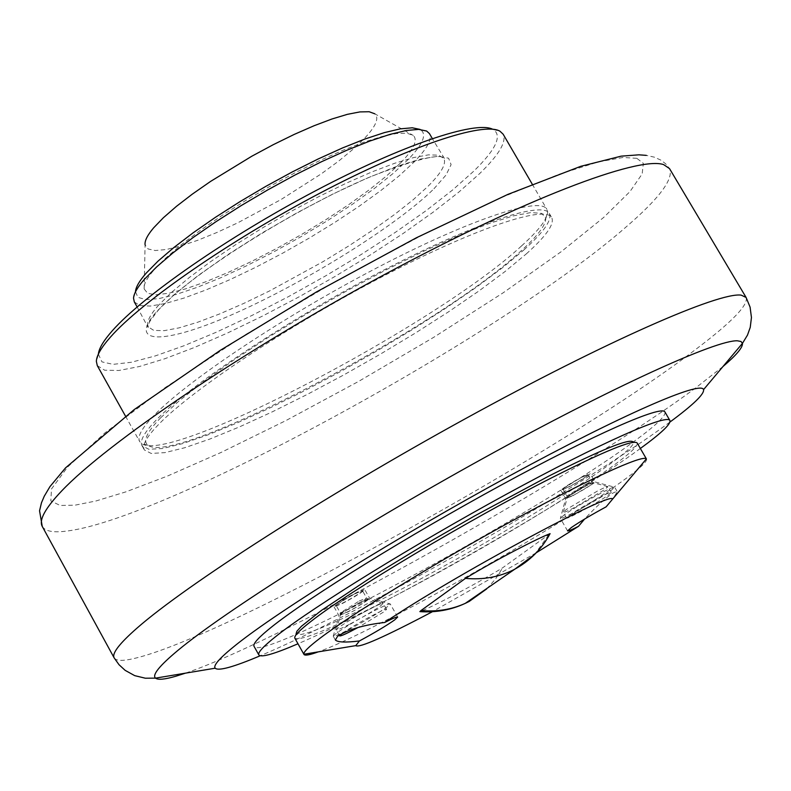 <?xml version="1.0" encoding="UTF-8"?>
<svg xmlns="http://www.w3.org/2000/svg" width="791" height="791" viewBox="0 0 791 791"><rect width="100%" height="100%" fill="white"/><g stroke="black" fill="none" stroke-linecap="round" stroke-linejoin="round"><path stroke-width="0.59" stroke-dasharray="3.96 2.97" d="M669.937 422.058L666.16 424.826C578.636 489.135 356.326 615.635 260.18 655.779M664.924 411.963C666.259 415.542 656.204 425.192 634.758 440.894C540.866 511.065 259.448 663.847 254.04 646.326M640.364 448.477L639.514 449.1C567.384 501.959 379.334 609.149 297.98 643.775M637.17 442.98L633.116 441.902C641.224 449.891 494.889 541.311 389.132 595.544C332.853 624.485 301.806 637.368 296.002 634.184L294.865 638.228M637.18 442.99C638.238 445.758 630.081 453.451 612.709 466.087C567.908 498.814 466.037 559.237 389.419 598.807C332.368 628.192 300.847 641.333 294.875 638.238M646.494 459.027C647.433 461.608 639.168 469.132 621.696 481.62C555.766 529.387 369.526 634.006 318.249 651.873M606.133 506.823C613.549 497.954 617.168 492.744 616.99 491.201L612.313 493.366C604.275 499.24 595.02 507.822 584.559 519.094M564.032 515.03L560.374 518.382C560.344 520.607 598.461 499.685 610.79 490.727L614.686 487.216C615.082 484.774 576.095 506.161 564.032 515.03M336.046 633.433L333.238 636.201C334.158 636.646 339.497 634.352 349.246 629.329C365.313 620.826 377.969 613.341 387.224 606.865L390.25 603.958C389.459 603.444 384.208 605.688 374.479 610.692C358.066 619.373 345.252 626.956 336.046 633.433M572.931 495.68L592.884 483.825L594.931 481.927L587.772 484.903L567.681 496.837L565.703 498.696L572.931 495.68M361.091 601.832C348.337 608.684 340.97 613.292 338.973 615.645L347.615 612.046C360.291 605.234 367.637 600.646 369.644 598.273L361.091 601.832M582.947 476.548C570.449 483.271 563.103 487.879 560.908 490.371L568.146 487.385C580.584 480.691 587.911 476.093 590.126 473.601L582.947 476.548M356.128 593.042C343.373 599.875 336.017 604.492 334.049 606.885L342.701 603.335C355.386 596.533 362.723 591.925 364.71 589.522L356.128 593.042M337.53 604.304C348.475 597.057 356.81 592.548 362.515 590.768L361.18 592.143C350.235 599.38 341.92 603.879 336.234 605.649L337.53 604.304M349.493 624.307C341.455 628.44 337.055 630.308 336.304 629.903L338.607 627.579C346.142 622.22 356.662 615.971 370.178 608.823C378.177 604.71 382.518 602.871 383.19 603.315L380.738 605.738C373.184 611.087 362.762 617.277 349.493 624.307M342.058 633.581C351.342 626.432 386.928 607.053 386.581 609.317L384.119 611.71L358.135 627.451M564.685 487.563C575.294 480.612 583.076 476.35 588.039 474.798L586.299 476.449C575.7 483.39 567.928 487.632 562.994 489.174L564.685 487.563M574.306 507.624C567.543 511.105 563.864 512.667 563.261 512.311L566.287 509.523L597.067 491.26C603.8 487.81 607.429 486.267 607.963 486.663L604.789 489.55L574.306 507.624M569.589 515.257C579.526 507.96 611.581 490.361 611.265 492.368L608.071 495.235C597.927 502.621 566.366 519.944 566.544 518.016L569.589 515.257M550.081 533.648L502.641 567.8C474.887 584.826 431.698 607.211 419.863 611.621M536.258 552.771L432.44 611.7M526.252 253.941C546.205 236.104 554.699 224.001 551.732 217.624C545.246 204.721 474.768 228.292 381.915 276.87C289.19 325.289 192.905 389.261 159.169 423.877C146.75 436.612 141.816 445.303 144.387 449.97L151.19 453.441L164.894 452.63L184.768 447.726L209.941 439.015L239.446 426.903L272.262 411.854L307.323 394.393L343.551 375.053L379.878 354.437L415.226 333.149L448.546 311.812L478.812 291.058L505.024 271.55L526.252 253.941M523.909 249.916C543.832 232.03 552.296 219.868 549.29 213.441C542.735 200.41 472.197 223.853 379.344 272.391C286.619 320.76 190.394 384.782 156.727 419.517C144.328 432.291 139.434 441.032 142.024 445.738L148.856 449.268L162.59 448.517L182.484 443.652L207.677 434.981L237.201 422.918L270.028 407.899L305.089 390.457L341.326 371.137L377.643 350.522L412.981 329.224L446.282 307.867L476.528 287.103L502.71 267.566L523.909 249.916M160.84 417.628C146.691 432.222 142.449 441.427 148.105 445.244C173.842 466.769 438.224 327.86 520.349 251.558C537.297 236.341 545.77 225.297 545.77 218.425L541.924 213.432L531.038 212.532L513.25 215.894L489.006 223.546L459.067 235.322L424.49 250.846L386.611 269.573L346.982 290.742L307.254 313.483L269.118 336.837L234.136 359.826L203.732 381.489L179.023 400.997L160.84 417.628M521.576 245.882C538.879 230.3 547.55 218.959 547.58 211.85L546.848 209.249C540.233 196.099 469.627 219.414 376.783 267.912C284.048 316.242 187.882 380.313 154.294 415.156C141.915 427.971 137.041 436.751 139.661 441.507L141.53 443.454C168.335 465.464 437.739 324.013 521.576 245.882M97.303 365.65L104.699 370.228L118.947 370.475L139.285 366.549L164.854 358.728L194.655 347.378L227.67 332.932L262.83 315.916L299.047 296.852L335.255 276.316L370.376 254.929L403.38 233.315L433.241 212.117L458.958 191.995L479.633 173.615C498.953 154.878 506.784 141.727 503.125 134.173M98.371 354.111L101.95 361.882L113.123 364.344L131.148 362.298L155.105 355.98L183.967 345.756L216.615 332.082L251.884 315.49L288.596 296.566L325.556 275.93L361.586 254.257L395.52 232.228L426.24 210.554L452.64 189.969L473.73 171.202C495.947 149.479 502.473 135.597 493.287 129.546L492.645 129.22M134.322 301.944L139.829 305.573L150.3 306.068L165.23 303.517L184.006 298.059L205.937 289.961L230.25 279.51L256.165 267.081L282.842 253.08L309.469 237.943L335.226 222.142L359.292 206.154L380.916 190.493L399.366 175.651L413.98 162.125C427.11 148.728 432.272 139.226 429.454 133.61M133.541 298.237L135.479 291.76L137.941 297.337L145.86 299.631L158.793 298.622L176.126 294.46L197.137 287.36L221.005 277.631L246.861 265.657L273.805 251.864L300.916 236.746L327.276 220.798L351.995 204.562L374.212 188.594L393.127 173.447L407.998 159.673C423.294 143.932 427.318 133.847 420.09 129.417L426.656 131.049M400.661 162.857C413.891 149.222 418.083 140.076 413.238 135.429L406.9 133.175L396.37 133.531L381.915 136.536L363.939 142.162L343.007 150.25L319.801 160.543L295.152 172.715L269.909 186.33L245.002 200.904L221.332 215.913L199.727 230.804L180.941 245.062L165.606 258.192L154.166 269.751C146.8 278.205 143.458 284.592 144.14 288.913L147.65 293.332L156.045 294.766L168.879 293.234L185.598 288.853L205.531 281.853L227.956 272.509L252.082 261.168L277.087 248.226L302.152 234.126L326.465 219.315L349.207 204.286L369.624 189.533L386.987 175.562L400.661 162.857M144.14 288.913L145.089 244.854L148.085 248.967L155.263 250.529L166.268 249.521L180.625 246.041L197.77 240.266L217.07 232.416L237.844 222.785L280.934 199.599L321.294 173.832L338.716 161.048L353.458 148.906L364.977 137.852C376.032 125.977 379.314 117.968 374.825 113.815L413.238 135.429M746.091 297.446C748.662 304.733 732.061 321.917 696.268 348.999C568.047 447.281 233.76 632.919 138.148 657.479C124.296 661.167 116.307 661.316 114.161 657.904M42.249 526.42C45.245 531.512 54.055 532.976 68.688 530.81C169.482 517.176 502.779 334.445 624.91 227.986C659.13 198.679 674.011 178.885 669.532 168.621L665.656 163.786L661.098 160.247L654.473 157.201L646.356 155.382M636.814 158.319L623.031 157.468L598.233 161.947L558.723 174.386L501.435 197.532L426.082 233.137L337.48 280.271L246.209 334.207L165.309 387.501L104.719 433.072L67.66 466.987L51.494 488.947L50.812 500.891L60.126 505.479L75.105 505.152L95.869 501.01L126.036 491.814L167.425 476.073L220.986 452.492L285.927 420.575L358.857 381.272L433.804 337.263L503.452 292.611L561.333 251.597L603.681 217.426L629.972 191.58L642.154 173.941L643.36 163.361L636.814 158.319M722.944 366.559L695.773 387.817C580.307 473.73 283.297 640.235 185.43 673.161M359.243 601.012L366.579 597.966L365.234 599.331L347.694 609.782L340.298 612.857L359.243 601.012M348.287 611.532L340.525 614.775C342.305 612.649 348.93 608.516 360.399 602.356L368.102 599.153C366.292 601.279 359.687 605.412 348.287 611.532M585.844 484.201L591.994 481.65L590.244 483.281L573.129 493.446L566.939 496.026L585.844 484.201M573.673 495.136L567.177 497.855C569.164 495.65 575.779 491.518 587.011 485.456L593.458 482.777C591.441 484.992 584.846 489.115 573.673 495.136M486.712 588.89L495.512 579.042L502.641 567.8M548.727 534.943L534.469 554.6M433.952 188.762L446.055 175.019L451.097 164.617L448.586 158.21L438.392 156.242L420.782 158.981L396.489 166.436L366.678 178.301L332.932 194.013L297.169 212.71L261.425 233.325L227.808 254.653L198.225 275.466L174.287 294.588L157.211 310.982C125.275 346.26 166.278 344.411 237.656 312.168C308.678 280.36 397.389 224.812 433.952 188.762M158.853 304.921C149.529 315.342 146.038 322.708 148.392 327.009L153.78 330.401L164.132 330.668L178.954 327.899L197.651 322.253L219.512 313.987L243.786 303.408L269.682 290.88L323.025 261.673L348.821 245.892L372.966 229.963L394.679 214.401L413.238 199.698L427.971 186.34C441.24 173.13 446.529 163.846 443.86 158.477L438.649 155.184L428.534 154.848L413.742 157.547L394.689 163.272L371.988 171.884L346.418 183.107L318.921 196.544L290.524 211.701L262.315 228.026L235.382 244.854L210.742 261.574L189.306 277.522L171.825 292.146L158.853 304.921M567.572 530.89L560.364 518.372M335.374 639.998L333.229 636.182M560.908 490.371L565.703 498.696L560.374 518.382M334.049 606.885L338.973 615.645L333.238 636.201M386.581 609.317L383.19 603.315L368.102 599.153L366.579 597.966L362.515 590.768M336.304 629.903L340.525 614.775L340.298 612.857L336.234 605.649M339.25 635.143L336.294 629.893M611.265 492.368L607.963 486.663L593.458 482.777L591.994 481.65L588.039 474.798M566.544 518.016L563.261 512.301L567.177 497.855L566.939 496.026L562.994 489.174M397.665 617.059L390.25 603.958L369.644 598.273L364.71 589.522M616.99 491.201L614.686 487.216L594.931 481.927L590.126 473.601M549.29 213.441L551.732 217.624M545.77 218.425L547.58 211.85M532.234 184.155L546.848 209.249M493.287 129.546L499.912 131.168M137.12 306.928L148.135 327.523L148.342 324.755L150.152 320.859L158.052 310.477C188.911 275.308 295.419 208.082 371.908 176.175C452.877 145.198 441.764 160.741 444.433 158.516L432.311 138.554M98.321 354.833L96.354 361.358M125.502 416.145L139.661 441.507M148.105 445.244L141.53 443.454M142.024 445.738L144.387 449.97"/><path stroke-width="1.19" d="M260.18 655.779C233.483 667.07 218.474 671.213 215.172 668.207C213.006 665.518 219.858 657.815 235.718 645.11C278.739 610.573 397.952 536.565 509.641 475.816C621.508 414.909 701.37 380.253 703.555 389.637C704.455 394.017 693.252 404.824 669.937 422.058M297.98 643.775C274.18 654.038 261.139 657.756 258.855 654.938L254.04 646.326C252.665 643.805 258.815 637.131 272.47 626.294C309.578 596.849 408.581 535.487 501.267 485.041C594.1 434.457 661.81 404.794 664.924 411.963L669.888 420.486C671.154 423.887 661.306 433.221 640.364 448.477M258.855 654.938C257.53 652.516 263.729 645.931 277.443 635.183C314.699 605.955 413.822 544.722 506.507 494.177C599.341 443.504 666.922 413.574 669.888 420.486M296.002 634.184L296.843 631.297L301.341 626.343L321.225 610.563L375.25 574.671L422.918 545.691L474.689 515.89L548.806 476.093C601.111 449.703 629.221 438.303 633.116 441.902M551.693 477.784C604.808 450.949 633.304 439.341 637.17 442.98L646.395 458.889C643.162 454.192 586.724 479.959 510.383 521.823C434.15 563.587 352.4 613.678 320.484 637.882C308.767 646.751 303.23 652.219 303.873 654.256L294.865 638.228C293.797 636.162 299.225 630.506 311.16 621.271C348.811 591.539 468.806 519.796 551.693 477.784M384.663 622.487C392.731 618.394 397.062 616.594 397.665 617.059L394.62 619.946C386.364 625.73 374.637 632.731 359.45 640.947C345.766 642.648 337.737 642.332 335.374 639.998L337.619 636.231C348.752 629.32 364.433 624.732 384.663 622.487C452.007 576.748 612.679 490.084 612.55 499.161L606.133 506.823C591.698 514.644 580.08 521.566 571.27 527.597L567.572 530.89C568.076 531.295 571.725 529.772 578.508 526.322L536.258 552.771M584.559 519.094L578.508 526.322M358.135 627.451C347.031 633.433 340.881 636.251 339.675 635.905L342.058 633.581M465.494 578.379C494.533 560.473 538.473 537.929 550.081 533.648C541.647 549.221 529.594 561.224 513.913 569.658C499.22 577.054 483.083 579.961 465.494 578.379L420.98 610.563C436.879 611.947 451.641 609.545 465.286 603.355L469.211 601.427L486.712 588.89M534.469 554.6L514.743 569.223L465.286 603.355C451.137 609.95 435.999 612.709 419.863 611.631L420.98 610.563M432.44 611.7C384.663 636.913 359.104 648.225 355.762 645.634L359.45 640.947M318.249 651.873C309.637 654.997 304.871 655.848 303.942 654.414M532.234 184.155L503.125 134.173L499.912 131.168C483.479 121.468 409.036 146.226 319.495 193.39C230.013 240.434 141.599 301.687 110.532 336.996C101.278 347.467 96.551 355.584 96.354 361.358L97.303 365.65L125.502 416.145M492.645 129.22C475.213 120.469 401.976 145.129 314.947 191.106C227.976 236.974 142.499 296.358 112.243 330.846C103.552 340.703 98.924 348.455 98.371 354.111M432.311 138.554L429.454 133.61L426.656 131.049L418.686 129.388L406.366 130.485L389.973 134.381L369.97 141.006L346.962 150.181L321.7 161.641L295.023 175.009L267.862 189.84L241.176 205.601L215.894 221.747L192.875 237.705L172.893 252.952L156.588 266.953L144.427 279.282C137.416 287.321 133.788 293.639 133.541 298.237L134.322 301.944L137.12 306.928M420.09 129.417L412.309 127.796L400.295 128.854L384.347 132.621L364.908 139.038L342.562 147.927L318.041 159.031L292.166 171.993L265.825 186.36L239.95 201.656L215.429 217.317L193.103 232.821L173.723 247.632L157.893 261.248L146.078 273.261C139.265 281.092 135.726 287.262 135.479 291.76M374.825 113.815L369.15 111.739L359.935 111.907L347.417 114.329L331.943 118.996L314.027 125.759L294.232 134.411L273.261 144.684L251.825 156.213L210.633 181.376L192.322 194.131L176.393 206.392L163.361 217.752L153.642 227.828C147.363 235.234 144.516 240.909 145.089 244.854M185.43 673.161L175.849 676.226C164.765 679.459 157.992 680.092 155.53 678.134C151.941 675.079 159.307 665.903 177.649 650.607C224.189 611.789 353.231 530.079 482.767 458.582C612.412 386.977 716.498 339.725 737.42 340.802L740.979 341.485L742.452 343.353C742.917 347.368 736.411 355.11 722.944 366.559M136.883 628.232C185.42 585.478 324.666 495.987 465.385 418.696C606.203 341.277 718.9 291.958 741.177 295.132L746.091 297.446L669.532 168.621L663.619 164.597C638.199 155.886 523.306 199.569 383.052 275.337C242.896 350.947 106.785 443.267 61.56 491.073C45.196 508.297 38.759 520.082 42.249 526.42L114.161 657.904C111.699 653.584 119.263 643.696 136.883 628.232M114.161 657.904L119.006 664.697L125.156 670.363L134.707 675.643L145.336 678.213L155.53 678.134L215.172 668.207M646.356 155.382L638.891 154.818L621.153 156.153L580.693 166.337L507.782 194.428L416.412 237.765L316.538 291.909L220.116 350.453L134.282 409.53L65.554 467.857L49.922 486.663L44.247 496.254L41.458 502.839L39.55 510.798L42.249 526.42M703.555 389.637L742.452 343.353L747.465 335.147L750.244 327.375L751.45 317.507L750.086 307.126L746.091 297.446M612.55 499.161L646.395 458.889M339.675 635.905L339.25 635.143M355.762 645.634L303.873 654.256"/></g></svg>
